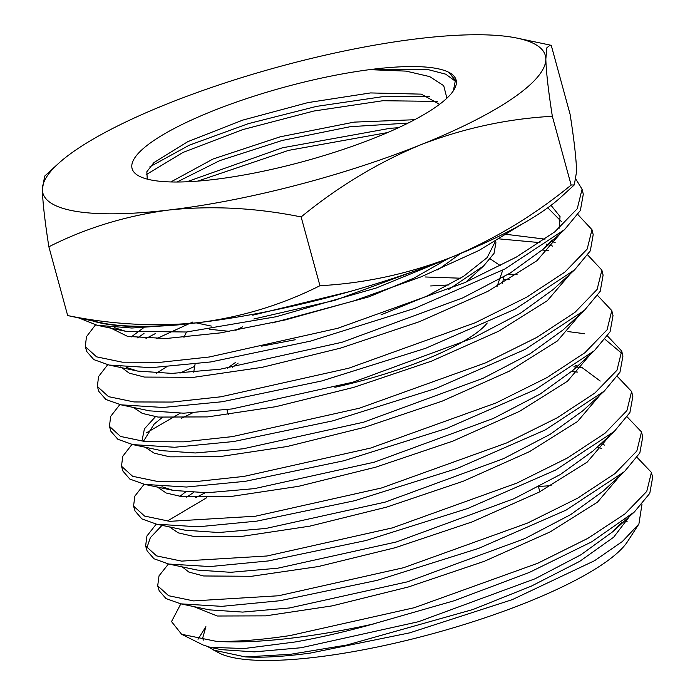 <?xml version="1.0" encoding="UTF-8"?>
<svg xmlns="http://www.w3.org/2000/svg" width="695" height="695" viewBox="0 0 695 695"><rect width="100%" height="100%" fill="white"/><g stroke="black" fill="none" stroke-linecap="round" stroke-linejoin="round"><path stroke-width="1.04" d="M334.886 387.289A140.069 31.987 -15.3 0 0 487.186 323.045M455.572 81.35L445.712 74.165L428.372 69.674L374.787 69.187L369.592 69.648A167.955 38.355 -15.3 0 0 190.387 120.539A167.955 38.355 -15.3 0 0 138.991 176.043A167.955 38.355 -15.3 0 0 213.452 179.562A167.955 38.355 -15.3 0 0 453.948 89.881A167.955 38.355 -15.3 0 0 448.77 72.297L455.39 80.394L453.366 90.793M448.77 72.297A167.955 38.355 164.7 0 0 374.735 69.013A167.955 38.355 164.7 0 0 369.592 69.648L406.123 71.125L429.692 76.606L443.705 85.667L446.911 98.195M439.579 104.311L421.318 94.138L370.531 92.93L307.911 102.608L242.746 120.113L187.824 141.65L153.873 162.63L146.827 171.787L147.279 179.136M641.98 504.283L638.905 523.987L627.628 541.44A218.412 49.884 164.7 0 1 315.365 657.27A218.412 49.884 164.7 0 1 219.359 653.135L208.013 646.784M638.905 523.987L622.372 541.509L594.607 560.674L512.284 599.637L409.668 632.858L310.04 653.144C284.472 656.558 262.918 657.818 245.378 656.923L213.078 649.99M203.4 640.104L202.645 638.236L205.894 626.655L198.014 639.261M215.876 641.259L181.603 634.283L203.001 644.96L210.376 647.358L244.284 648.513L295.575 641.911C317.441 638.045 341.097 632.702 366.543 625.874L454.017 600.784L529.364 572.428L591.819 541.77L634.483 511.859L649.79 493.32L652.648 477.422L651.423 472.426L646.75 491.417L625.005 513.874L587.831 538.356L537.817 563.228L414.359 607.691L290.041 635.569C260.642 639.965 235.918 641.867 215.876 641.259A252.346 57.633 -15.3 0 0 290.805 638.201A252.346 57.633 -15.3 0 0 373.675 623.945M181.603 634.283L171.517 621.573L180.83 603.859M624.918 519.903A218.412 49.884 164.7 0 1 627.159 521.736M539.059 486.439L551.161 485.657M85.285 346.614L86.779 351.566L93.799 359.602L109.106 365.057L151.319 367.672L210.793 361.939L310.517 341.115L414.646 308.415L504.735 269.069L564.661 229.506L580.36 210.507L583.296 194.2L582.062 189.205L577.267 208.7L554.827 231.809L516.402 257.054L464.816 282.639L337.796 328.275L209.36 356.987L160.597 362.277L122.251 362.173L96.57 356.839L85.285 346.614L86.475 336.684L95.371 325.052M576.225 179.71L582.062 189.205M637.133 457.423L651.423 472.426M157.696 585.833L159.19 590.767L166.009 598.569L180.796 603.851L221.887 606.353L279.946 600.732L377.315 580.316L478.62 548.39L566.104 510.104L624.44 471.601L639.843 452.949L642.736 436.973L641.511 431.951L636.837 451.012L614.988 473.564L577.571 498.211L527.34 523.153L403.604 567.711L278.513 595.771L193.627 600.906L168.642 595.728L157.696 585.833L159.016 575.851L168.442 564.001M627.238 416.957L641.511 431.951M145.629 545.975L147.114 550.883L153.96 558.745L168.72 564.036L210.029 566.564L268.426 560.934L365.952 540.528L467.796 508.453L555.713 470.002L614.319 431.395L629.913 412.552L632.832 396.532L631.599 391.485L626.907 410.632L605.024 433.22L567.476 457.953L516.95 483.06L392.493 527.861L266.993 555.991L181.603 561.117L156.618 555.896L145.629 545.975L146.923 536.01L156.114 524.291M577.727 372.094L571.507 371.634M573.861 366.838L581.941 367.577M617.369 376.482L631.599 391.485M133.553 506.099L135.047 511.007L141.85 518.878L156.627 524.204L198.153 526.801L256.889 521.12L354.737 500.695L456.867 468.569L545.358 429.884L604.303 391.085L619.983 372.181L622.928 356.075L621.695 351.036L616.96 370.261L594.894 393.022L557.19 417.799L506.586 442.967L381.555 487.968L255.473 516.211L169.745 521.337L144.56 516.055L133.553 506.099L134.865 496.108L144.126 484.267M622.112 353.607L605.067 339.342M584.712 333.748L567.945 331.567M607.508 336.015L621.695 351.036M121.486 466.215L122.98 471.141L129.817 479.064L144.664 484.389L186.39 487.03L245.361 481.314L343.886 460.75L446.511 428.476L535.211 389.669L594.381 350.68L610.071 331.793L613.016 315.599L611.791 310.596L607.065 329.804L584.964 352.669L547.034 377.567L496.091 402.926L370.713 448.032L243.945 476.414L195.703 481.6L157.904 481.548L132.606 476.275L121.486 466.215L122.763 456.285L131.989 444.426M597.648 295.54L611.791 310.596M109.41 426.33L110.913 431.291L117.863 439.275L132.797 444.6L174.68 447.259L233.833 441.507L332.705 420.875L436.017 388.418L525.22 349.394L584.512 310.239L600.211 291.309L603.104 275.124L601.887 270.138L597.101 289.467L574.887 312.429L536.861 337.362L485.718 362.816L359.506 408.182L232.417 436.608L183.94 441.838L145.854 441.733L120.548 436.451L109.41 426.33L110.705 416.348L119.844 404.586M548.416 250.513L542.274 250.035M587.788 255.065L601.887 270.138M97.343 386.463L98.846 391.433L105.857 399.46L120.973 404.829L163.004 407.47L222.313 401.727L321.759 380.956L425.575 348.325L515.117 309.171L574.626 269.834L590.298 250.878L593.2 234.658L591.975 229.68L587.179 249.079L564.835 272.136L526.575 297.243L475.276 322.723L348.734 368.211L220.888 396.793L172.334 402.058L134.083 401.953L108.55 396.654L97.343 386.463L98.577 376.542L107.682 364.753M577.91 214.599L591.975 229.68M206.58 497.802L167.547 520.937M162.117 525.22L150.32 537.713L146.68 548.346M195.634 497.707L205.147 492.79M192.619 412.856L181.482 418.268M146.428 432.846L180.17 413.247M193.801 366.804L179.953 373.111M192.689 322.054L156.505 338.7M146.002 338.491L155.176 333.678M193.714 372.181L195.06 364.241M183.975 337.37L186.469 332.002M186.877 181.777L282.387 147.8L390.025 128.314L398.478 127.724M387.706 132.537L288.538 150.381L197.745 181.117M149.903 166.783L189.275 145.194L248.315 123.658L316.529 106.387L381.903 96.787L429.692 96.579M437.511 101.401L382.91 100.723L313.888 111.026L242.711 129.618L182.941 152.466L146.115 174.706M490.305 258.931L500.383 265.681M502.694 270.277L497.073 286.436M502.398 283.473L503.971 276.766M495.309 241.486L487.16 257.593L463.504 276.367L426.852 296.096L381.042 314.826M295.236 339.751L261.694 346.145M448.214 289.78L483.694 265.872L494.015 253.414L495.943 242.677M349.846 291.553L252.728 315.191M253.84 319.005L334.877 300.336L414.95 270.963M48.867 246.786C85.859 228.038 125.908 215.78 169.024 210.012C211.897 205.503 255.934 207.814 301.135 216.936C338.039 186.677 377.915 162.621 420.762 144.768C463.704 128.21 507.567 118.715 552.343 116.291C548.338 90.671 546.166 71.585 545.836 59.04A260.486 59.492 -15.3 0 0 517.289 38.164A260.486 59.492 -15.3 0 0 419.172 38.555A260.486 59.492 -15.3 0 0 167.425 103.807A260.486 59.492 -15.3 0 0 58.137 163.777L44.654 176.13L42.352 189.535C42.69 202.08 44.854 221.166 48.867 246.786L67.676 315.556L101.661 322.871A260.486 59.492 164.7 0 0 194.166 323.123L179.988 324.73L131.833 328.023L97.135 325.277L125.587 331.28L186.469 332.002L276.08 316.746L376.273 287.999L466.771 250.938M301.135 216.936L319.943 285.706C282.422 304.627 242.364 316.877 199.786 322.48C156.323 326.954 112.286 324.652 67.676 315.556M552.343 116.291L571.151 185.061C534.029 215.45 494.154 239.506 451.524 257.228C408.339 273.847 364.484 283.334 319.943 285.706M58.137 163.777A260.486 59.492 -15.3 0 0 42.352 189.535A260.486 59.492 -15.3 0 0 169.024 210.012A260.486 59.492 -15.3 0 0 420.762 144.768A260.486 59.492 -15.3 0 0 545.836 59.04L546.895 47.747L550.214 45.097L551.283 45.488L570.091 114.249C574.079 139.66 576.251 158.747 576.598 171.5L574.305 184.905L571.151 185.061M194.166 323.123A260.486 59.492 164.7 0 0 199.786 322.48A260.486 59.492 -15.3 0 0 451.524 257.228A260.486 59.492 -15.3 0 0 560.813 197.258L574.305 184.905M430.674 285.958L448.97 284.933M79.482 318.206L97.135 325.277M92.887 321.02A261.224 59.657 -15.3 0 0 179.988 324.73M210.376 647.358L221.21 649.643L254.379 651.875L301.057 647.749L418.451 621.721L535.124 578.753L580.924 554.784L613.007 531.545L621.903 522.206M180.796 603.851L209.256 609.854L242.651 612.087L289.528 607.96L407.487 581.819L524.725 538.668L570.717 514.587L603.008 491.252L624.44 471.601M604.459 445.078L600.932 443.671M168.72 564.036L197.198 570.048L230.723 572.306L277.774 568.197L396.272 541.987L514.109 498.671L560.379 474.494L592.887 451.046L614.319 431.395M185.322 492.147L179.866 496.369M156.627 524.204L185.122 530.216L218.76 532.526L266.029 528.426L385.126 502.129L503.614 458.613L550.188 434.306L582.853 410.754L604.294 391.085M161.987 486.735L173.185 490.409L206.971 492.755L254.526 488.611L374.257 462.184L493.337 418.459L540.154 394.039L572.906 370.374L594.381 350.68M155.445 416.705L144.43 428.832L142.353 438.953L143.491 441.516M132.797 444.6L161.318 450.621L195.304 452.975L243.172 448.788L363.537 422.204L483.173 378.254L530.181 353.72L563.019 329.951L584.512 310.239M517.097 274.673L507.889 274.464M120.973 404.829L149.477 410.849L183.697 413.186L231.852 408.964L352.843 382.215L473.008 338.048L520.173 313.41L553.142 289.537L574.626 269.834M555.175 242.703L551.787 241.313M545.028 239.141L503.467 233.998M143.457 327.866L131.068 337.058M126.264 367.394L137.584 371.069L172.047 373.397L220.437 369.158L342.027 342.27L462.74 297.903L510.06 273.161L543.203 249.184L552.134 239.836M559.11 228.29L560.04 216.545L551.048 205.355M114.267 327.588L125.587 331.28M245.378 656.923L290.51 654.299L346.883 645.021L472.982 609.498L531.458 586.067L579.795 561.308L613.685 537.2L630.052 515.742M193.558 606.544L217.353 616.013L265.716 615.857L332.236 605.866L408.399 586.971L484.311 561.308L550.205 531.884L597.491 502.164L620.01 475.667M601.705 448.475L597.24 447.059M180.987 565.904L188.901 572.081L203.652 575.973L251.573 576.285L318.327 566.547L395.212 547.712L472.157 521.893L539.059 492.173L587.197 462.097L610.08 435.279M193.262 492.651L186.694 497.168M169.511 526.923L178.198 532.83L193.697 536.436L242.555 536.288L309.788 526.158L386.646 507.107L463.27 481.218L529.712 451.541L577.458 421.57L600.193 394.847M600.211 381.042L581.993 367.516M577.389 366.022L575.625 365.535M157.426 487.082L166.201 493.016L181.795 496.638L230.888 496.499L298.476 486.335L375.726 467.179L452.732 441.177L519.495 411.362L567.441 381.251L590.316 354.407M162.161 417.539L154.16 424.063L143.396 441.368M145.359 447.25L154.229 453.201L169.893 456.85L219.238 456.711L287.131 446.511L364.762 427.269L442.133 401.163L509.235 371.208L557.381 340.976L580.403 314.01M509.261 279.486L503.71 279.477M166.27 367.047L156.279 373.258M133.327 407.435L142.301 413.403L158.017 417.07L207.649 416.913L275.819 406.688L353.79 387.358L431.473 361.157L498.897 331.098L547.269 300.744L570.447 273.674M552.49 246.082L546.34 244.145M539.972 242.624L499.67 238.932M143.995 333.444L137.688 337.9M120.808 366.899L129.209 373.145L144.499 377.072L193.792 377.307L262.163 367.325L340.793 348.047L419.389 321.707L487.777 291.387L536.922 260.712L560.474 233.355M561.412 221.566L547.773 207.779M108.811 327.102L127.706 336.45L166.209 338.491L220.428 332.888L285.263 319.926L354.372 300.718L421.083 276.853L478.985 250.461L522.432 223.868M238.15 363.111L232.339 367.386M242.581 326.832L235.735 330.334M209.534 329.274L229.689 331.385M437.746 269.929L460.455 253.597M408.087 123.093L350.254 126.69L282.266 140.451L219.724 160.632L176.999 182.021M235.727 362.312L227.404 368.15M460.577 278.2L425.079 276.975M226.127 331.359L224.824 332.193M465.971 282.118L483.373 266.168M272.397 322.914L369.088 296.808L413.959 278.113L448.318 258.514M414.672 119.714L354.12 122.12L280.215 136.802L213.035 159.016L170.831 181.951M539.841 491.773L538.469 486.752M564.661 229.506L543.203 249.184M109.106 365.057L137.584 371.069M144.664 484.389L173.185 490.409M634.483 511.859L613.007 531.545M211.306 326.085L196.207 322.888M228.308 414.646L226.935 409.624M517.289 38.164L550.214 45.097"/></g></svg>

